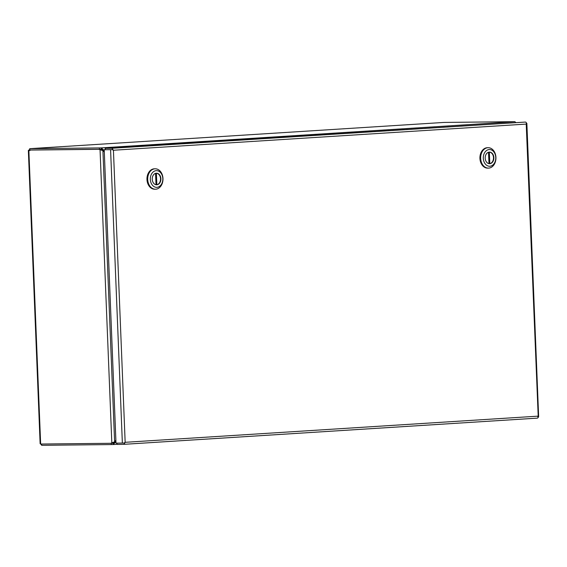 <?xml version="1.0" encoding="UTF-8"?>
<svg xmlns="http://www.w3.org/2000/svg" width="567" height="567" viewBox="0 0 567 567"><rect width="100%" height="100%" fill="white"/><g stroke="black" fill="none" stroke-linecap="round" stroke-linejoin="round"><path stroke-width="0.85" d="M28.35 150.361L40.129 443.72L40.647 444.039L28.839 150.071L99.445 149.27L29.845 150.007L29.923 150.645M111.295 443.238L113.202 443.203L114.222 442.487A7.095 5.316 -90.6 0 1 114.499 441.948M102.882 150.482A7.095 5.316 -90.6 0 1 102.464 149.851L101.344 149.227L99.445 149.27A7.095 4.706 86.4 0 1 101.046 149.667L102.025 150.503M113.216 442.473L112.819 442.806A7.095 4.706 86.4 0 1 111.415 443.231A7.095 4.706 86.4 0 1 111.252 443.238L111.309 444.571L113.202 444.535L113.152 443.203M98.445 149.334L28.839 150.071L29.037 150.659L29.789 148.674L444.004 122.429L29.753 148.674L99.395 147.93L99.445 149.27L98.445 149.334A7.095 4.706 86.4 0 1 100.047 149.731L101.046 149.667M41.653 444.032L41.703 445.315L40.796 444.039M41.703 445.315L111.309 444.571M40.647 444.039L110.253 443.302A7.095 4.706 86.4 0 0 110.416 443.295L111.415 443.231M112.819 442.806L111.819 442.87A7.095 4.706 86.4 0 1 110.416 443.295M444.004 122.429L513.61 121.685L514.886 121.692L515.601 122.352M29.845 150.007L29.789 148.674M101.344 149.227L101.287 147.895L99.395 147.93M115.966 442.423L115.108 442.48L113.202 444.535L117.043 444.294L113.315 444.528M115.916 441.14A352.724 264.009 -90.6 0 1 115.788 441.317A7.095 5.316 -90.6 0 0 115.108 442.48L114.222 442.487M115.874 440.127A352.724 264.009 -90.6 0 0 115.413 440.864A7.095 5.316 -90.6 0 1 114.612 441.884L111.819 442.87L100.047 149.731L102.91 150.496A7.095 5.316 -90.6 0 1 103.782 151.41A352.724 264.009 -90.6 0 0 104.307 152.091M102.464 149.851L103.35 149.844L101.287 147.895L514.886 121.692M103.364 150.921L104.122 150.907A7.095 5.316 -90.6 0 1 103.35 149.844L104.215 149.787M104.215 149.759L105.214 149.695L105.157 148.363L111.522 148.292A2.006 1.325 86.4 0 1 112.635 149.121L113.428 150.248L112.287 149.638L104.215 149.759L115.994 443.153L124.067 443.033L125.158 442.31L537.948 416.157L538.586 416.745M526.396 123.344L526.863 123.358L526.219 124.095L526.424 122.904A2.006 1.325 -93.6 0 0 525.304 122.075L105.157 148.363M123.507 444.351L537.197 418.141A2.006 1.325 -93.6 0 0 537.247 418.141A2.006 1.325 -93.6 0 0 538.246 417.291L526.226 124.088L113.428 150.241L125.158 442.31L124.464 443.507A2.006 1.325 86.4 0 1 123.457 444.358A2.006 1.325 86.4 0 1 123.415 444.358L117.05 444.429L117 443.146M112.635 149.121L112.287 149.638M526.814 123.372L526.396 123.386M538.168 416.788L538.6 416.766M537.771 416.795L537.955 416.157M124.003 443.04L124.464 443.507M155.23 168.796L154.493 168.81A10.206 7.64 89.4 0 0 154.196 168.817A10.206 7.64 89.4 0 0 146.966 179.3A10.206 7.64 89.4 0 0 154.713 189.222L155.45 189.215A10.206 7.64 -90.6 0 1 147.703 179.292A10.206 7.64 -90.6 0 1 154.933 168.81A10.206 7.64 -90.6 0 1 155.23 168.796A10.206 7.64 -90.6 0 1 162.977 178.725A10.206 7.64 -90.6 0 1 155.748 189.208A10.206 7.64 -90.6 0 1 155.45 189.215M156.237 170.653A8.356 6.251 -90.6 0 1 162.814 178.598A8.356 6.251 -90.6 0 1 156.91 187.337A8.356 6.251 -90.6 0 1 150.326 179.392A8.356 6.251 -90.6 0 1 156.237 170.653M156.336 173.197A5.798 4.345 89.4 0 0 152.232 179.158A5.798 4.345 89.4 0 0 156.634 184.792A5.798 4.345 89.4 0 0 156.804 184.785A5.798 4.345 89.4 0 0 160.908 178.832A5.798 4.345 89.4 0 0 156.513 173.197A5.798 4.345 89.4 0 0 156.336 173.197M156.074 184.75A5.798 4.338 89.4 0 0 156.109 184.743L156.853 184.736L156.386 173.204A5.798 4.338 89.4 0 0 156.301 173.204A5.798 4.345 89.4 0 1 160.546 178.952A5.798 4.345 89.4 0 1 156.449 184.792M156.428 184.792A5.798 4.338 89.4 0 0 156.435 184.792A5.798 4.338 89.4 0 0 156.853 184.736M155.556 173.346L156.017 184.743M155.656 173.318L156.109 184.743M488.194 147.703L487.45 147.711A10.206 7.64 89.4 0 0 487.152 147.725A10.206 7.64 89.4 0 0 479.923 158.2A10.206 7.64 89.4 0 0 487.67 168.13L488.407 168.115A10.206 7.64 -90.6 0 1 480.66 158.193A10.206 7.64 -90.6 0 1 487.889 147.711A10.206 7.64 -90.6 0 1 488.194 147.703A10.206 7.64 -90.6 0 1 495.934 157.626A10.206 7.64 -90.6 0 1 488.711 168.108A10.206 7.64 -90.6 0 1 488.407 168.115M489.193 149.553A8.356 6.251 -90.6 0 1 495.771 157.506A8.356 6.251 -90.6 0 1 489.867 166.237A8.356 6.251 -90.6 0 1 483.29 158.292A8.356 6.251 -90.6 0 1 489.193 149.553M489.3 152.105A5.798 4.345 89.4 0 0 485.189 158.058A5.798 4.345 89.4 0 0 489.59 163.7A5.798 4.345 89.4 0 0 489.76 163.693A5.798 4.345 89.4 0 0 493.871 157.739A5.798 4.345 89.4 0 0 489.47 152.098A5.798 4.345 89.4 0 0 489.3 152.105A5.798 4.345 89.4 0 1 493.503 157.853A5.798 4.345 89.4 0 1 489.406 163.693A5.798 4.338 89.4 0 0 489.81 163.636L489.342 152.112A5.798 4.338 89.4 0 0 489.264 152.105M489.03 163.657A5.798 4.338 89.4 0 0 489.073 163.65L489.81 163.636M488.52 152.247L488.974 163.643M488.612 152.218L489.073 163.65M114.612 441.884L102.91 150.496M115.788 441.317L115.087 441.324M110.579 149.695L122.359 443.089M525.304 122.075L111.522 148.292M526.863 123.358L538.65 416.759M537.247 418.141L123.457 444.358"/></g></svg>
